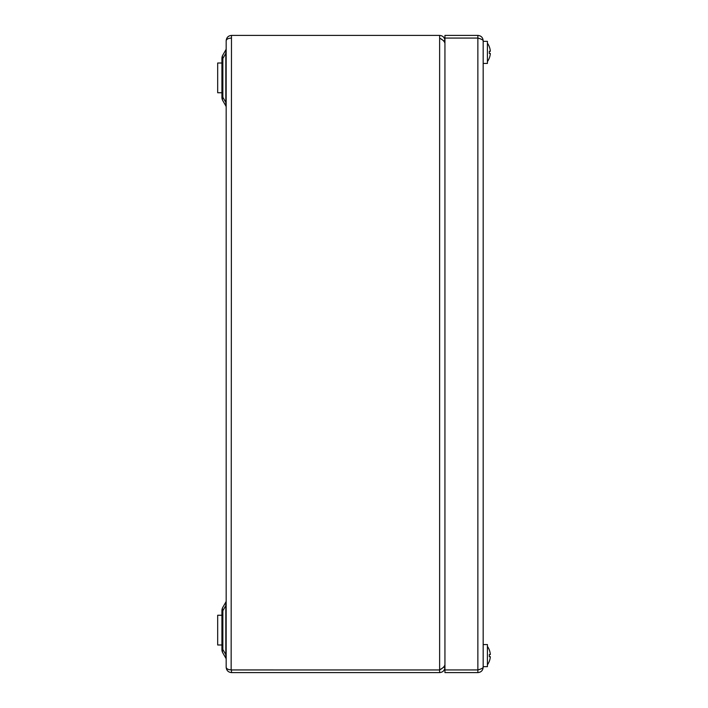 <?xml version="1.0" encoding="UTF-8"?>
<svg xmlns="http://www.w3.org/2000/svg" width="708" height="708" viewBox="0 0 708 708"><rect width="100%" height="100%" fill="white"/><g stroke="black" fill="none" stroke-linecap="round" stroke-linejoin="round"><path stroke-width="1.06" d="M443.385 40.71L444.943 40.71C444.633 37.489 442.863 35.719 439.633 35.4L231.481 35.4C228.277 35.736 226.507 37.506 226.171 40.71C226.507 39.117 228.277 38.241 231.481 38.073L231.153 38.073M443.385 667.29L444.943 667.29C444.624 670.52 442.854 672.29 439.633 672.6L231.481 672.6L231.481 669.945L439.633 669.945L231.481 669.927C228.277 669.759 226.507 668.883 226.171 667.29L226.171 40.71M442.075 39.683L439.633 38.055L439.633 35.4M444.943 664.653C444.633 666.405 442.863 668.166 439.633 669.927L439.633 672.6M231.153 669.927L231.481 35.4M226.171 667.29C226.507 670.494 228.277 672.264 231.481 672.6M439.65 669.918L442.075 668.317L439.633 669.945L439.633 38.073C442.854 39.825 444.624 41.586 444.943 43.347M226.171 659.431A2.655 2.655 0 0 0 225.817 658.104L222.852 652.962L225.817 658.104L226.171 654.652M225.817 658.104L225.817 602.136L222.852 607.278L225.817 602.136A2.655 2.655 0 0 0 226.171 600.809M225.817 654.652L222.852 649.51L221.923 649.51L221.923 610.73L222.852 610.73L222.852 649.51A6.903 4.522 150 0 0 222.852 652.962A6.903 6.903 0 0 1 221.923 649.51A6.903 6.903 0 0 0 222.852 652.962M226.171 107.191A2.655 2.655 0 0 0 225.817 105.864L222.852 100.722A6.903 6.903 0 0 1 221.923 97.27L221.923 58.49A6.903 6.903 0 0 1 222.852 55.038L225.817 49.896A2.655 2.655 0 0 0 226.171 48.569M221.923 58.49L222.852 58.49L222.852 97.27A6.903 4.522 150 0 0 222.852 100.722L225.817 105.864L225.817 53.348L222.852 58.49A6.903 4.522 30 0 1 222.852 55.038L225.817 49.896L225.817 53.348L225.817 49.896M225.817 105.864L226.171 102.412M222.852 607.278A6.903 6.903 0 0 0 221.923 610.73A6.903 6.903 0 0 1 222.852 607.278A6.903 4.522 30 0 0 222.852 610.73L225.817 605.588L225.817 602.136M221.923 92.748L217.675 92.748L217.675 63.012L221.923 63.012M221.923 644.988L217.675 644.988L217.675 615.252L221.923 615.252M483.175 667.29C482.856 670.52 481.086 672.29 477.865 672.6L444.943 672.6L444.943 669.945L477.865 669.927L444.943 669.945L444.943 38.073L477.865 38.073C481.086 38.949 482.856 39.825 483.175 40.71L483.175 667.29C482.865 668.166 481.095 669.051 477.865 669.927L478.9 669.6M483.175 40.71C482.865 37.489 481.095 35.719 477.865 35.4L477.865 38.055L444.943 38.055L444.943 35.4L477.865 35.4M478.874 38.391L477.865 38.055L477.865 669.927L479.449 669.423M477.865 672.6L477.865 669.945M483.175 644.563L487.423 644.563L487.423 666.653L483.175 666.653M483.175 41.347L487.423 41.347L487.423 63.437L483.175 63.437L487.423 63.437M487.423 43.188A15.895 15.895 0 0 1 489.308 46.701L489.308 46.701A15.895 15.895 0 0 1 490.325 51.33L489.316 51.33A15.532 12.912 -90 0 1 489.316 53.454L490.325 53.454A15.895 15.895 0 0 1 489.308 58.083L489.308 58.083A15.895 15.895 0 0 1 487.423 61.596M489.316 53.454A15.532 12.912 -90 0 0 489.316 51.33M490.325 53.454L490.325 53.454A15.895 15.895 0 0 1 489.308 58.083M489.308 46.701A15.895 15.895 0 0 1 490.325 51.33M487.423 646.404A15.895 15.895 0 0 1 489.308 649.917L489.308 649.917A15.895 15.895 0 0 1 490.325 654.546L489.316 654.546A15.532 12.912 -90 0 1 489.316 656.67L490.325 656.67A15.895 15.895 0 0 1 489.308 661.299L489.308 661.299A15.895 15.895 0 0 1 487.423 664.812M489.316 656.67A15.532 12.912 -90 0 0 489.316 654.546M490.325 656.67L490.325 656.67A15.895 15.895 0 0 1 489.308 661.299M489.308 649.917A15.895 15.895 0 0 1 490.325 654.546M221.923 97.27L222.852 97.27L225.817 102.412"/></g></svg>
